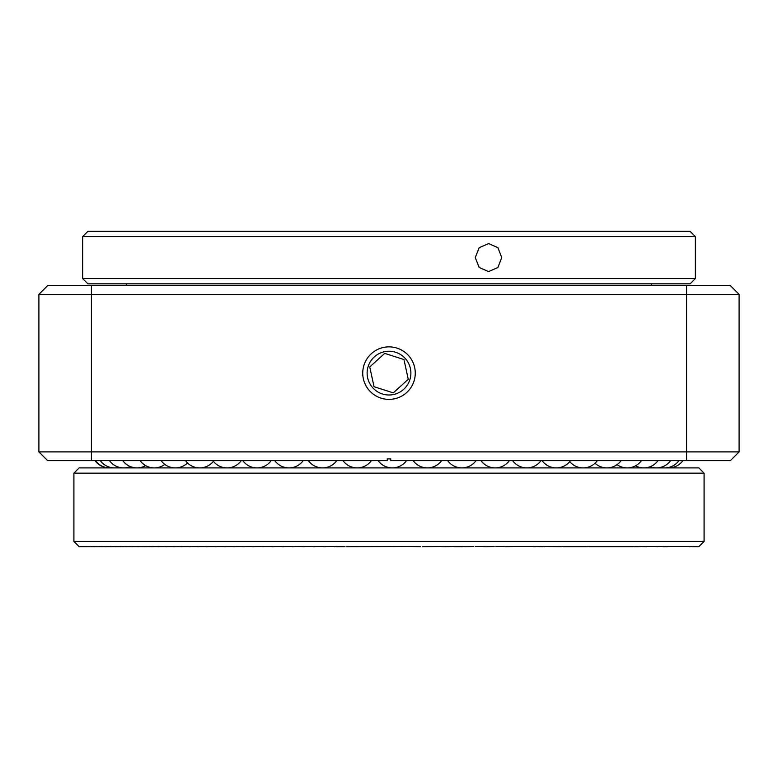 <?xml version="1.0" encoding="UTF-8"?>
<svg xmlns="http://www.w3.org/2000/svg" width="778" height="778" viewBox="0 0 778 778"><rect width="100%" height="100%" fill="white"/><g stroke="black" fill="none" stroke-linecap="round" stroke-linejoin="round"><path stroke-width="1.17" d="M91.415 285.594L91.415 451.892L38.9 451.892L38.9 294.347L47.653 285.594L730.347 285.594L739.1 294.347L38.9 294.347M739.1 294.347L739.1 451.892L686.585 451.892L686.585 285.594M389 351.238A21.881 21.881 0 0 1 410.881 373.119A21.881 21.881 0 0 1 389 395A21.881 21.881 0 0 1 367.119 373.119A21.881 21.881 0 0 1 389 351.238M91.415 460.644L91.415 451.892L686.585 451.892L686.585 460.644L390.751 460.644L390.751 458.894L387.25 458.894L387.25 460.644L47.653 460.644L38.9 451.892M686.585 460.644L730.347 460.644L739.1 451.892M387.25 458.894L390.751 458.894L390.751 460.644M335.162 546.496L79.162 546.671L73.91 541.42L704.09 541.42L704.09 473.15L73.91 473.15L73.91 541.42M533.766 546.496L514.832 546.496M505.681 546.671L514.297 546.496M504.319 546.496L495.849 546.496M483.965 546.496L475.29 546.496M441.972 546.496L422.26 546.671M420.519 546.671L410.025 546.496M409.753 546.496L346.745 546.671M73.91 473.15L79.162 467.899L698.839 467.899L704.09 473.15M704.09 541.42L698.839 546.671L694.277 546.671M689.59 546.496L668.02 546.496M657.04 546.496L646.499 546.496M640.323 546.496L646.353 546.671M633.837 546.496L632.757 546.496M632.621 546.671L588.829 546.671M587.487 546.671L562.98 546.671M561.531 546.671L544.765 546.496M313.155 546.496L314.847 546.496M282.151 546.496L283.795 546.496M292.372 546.496L294.035 546.496L292.372 546.496M272.057 546.496L273.681 546.496M263.168 546.671L262.108 546.496L263.703 546.496M242.687 546.496L244.234 546.496M206.073 546.496L207.483 546.496L206.073 546.496M189.054 546.496L190.396 546.496M197.447 546.496L198.828 546.496M173.017 546.496L174.282 546.496M158.031 546.496L159.198 546.496M144.163 546.496L145.243 546.496L144.163 546.496M131.501 546.496L132.474 546.496L131.501 546.496M137.677 546.496L138.708 546.496L137.677 546.496M114.862 546.496L115.689 546.496L114.862 546.496M120.084 546.496L120.96 546.496L120.084 546.496M109.98 546.496L110.748 546.496L109.98 546.496M105.438 546.496L106.148 546.496L105.438 546.496M325.437 546.671L323.726 546.671L325.437 546.671M314.896 546.671L313.194 546.671L314.896 546.671M304.441 546.671L302.759 546.671L304.441 546.671M294.084 546.671L292.421 546.671L294.084 546.671M283.853 546.671L282.21 546.671L283.853 546.671M273.749 546.671L272.125 546.671L273.749 546.671M198.935 546.671L197.554 546.671L198.935 546.671M90.754 546.496L91.24 546.496M94.06 546.671L94.595 546.671M93.895 546.496L94.43 546.496M97.979 546.496L97.386 546.496L97.979 546.496M98.145 546.671L97.551 546.671L98.145 546.671M101.889 546.496L101.237 546.496L101.889 546.496M120.96 546.496L120.24 546.671L121.115 546.671M115.844 546.671L115.018 546.671L115.844 546.671M110.904 546.671L110.136 546.671L110.904 546.671M106.304 546.671L105.594 546.671L106.304 546.671M102.054 546.671L101.393 546.671L102.054 546.671M125.783 546.671L126.707 546.671M125.628 546.496L126.561 546.496M138.854 546.671L137.823 546.671L138.854 546.671M132.62 546.671L131.647 546.671L132.62 546.671M145.379 546.671L144.309 546.671L145.379 546.671M150.951 546.496L152.08 546.496M151.088 546.671L152.216 546.671M158.158 546.671L159.334 546.671M165.383 546.496L166.599 546.496M165.51 546.671L166.725 546.671M173.144 546.671L174.398 546.671M180.914 546.496L182.208 546.496M181.031 546.671L182.324 546.671M189.171 546.671L190.513 546.671M207.59 546.671L206.17 546.671L207.59 546.671M214.923 546.496L216.372 546.496M215.02 546.671L216.469 546.671M224.074 546.671L225.552 546.671M223.976 546.496L225.464 546.496M233.235 546.496L234.752 546.496M233.322 546.671L234.839 546.671M242.765 546.671L244.311 546.671M252.393 546.671L253.959 546.671M252.315 546.496L253.891 546.496M302.71 546.496L304.392 546.496M323.687 546.496L325.399 546.496M334.336 546.671L336.028 546.496M441.943 546.671L443.693 546.496M454.313 546.496L443.664 546.671M463.153 546.496L464.845 546.496M483.916 546.671L485.628 546.496M543.248 546.496L544.678 546.671M561.628 546.496L563.077 546.496M587.604 546.496L588.946 546.496M663.138 546.496L657.916 546.496M667.252 546.496L667.864 546.671M689.425 546.671L690.018 546.496M692.42 546.496L689.843 546.671M693.976 546.671L692.245 546.671M667.096 546.671L662.982 546.671M656.885 546.671L657.76 546.671M639.292 546.496L640.177 546.671M639.146 546.671L633.691 546.671M543.161 546.671L535.313 546.496M533.689 546.671L535.235 546.671M494.205 546.496L485.579 546.671M473.608 546.496L464.806 546.671M463.105 546.671L454.274 546.671M345.014 546.671L336.057 546.671M294.026 546.671L292.421 546.671L294.026 546.671M501.742 257.586L497.92 267.486L488.603 271.59L479.19 267.496L475.251 257.586L479.19 247.686L488.603 243.582L497.91 247.686L501.742 257.586M695.337 278.592L690.086 283.844L87.914 283.844L82.663 278.592L695.337 278.592L695.337 236.58L82.663 236.58L87.914 231.329L690.086 231.329L695.337 236.58M369.745 366.963L374.043 386.715L393.289 392.871L408.256 379.285L403.957 359.533L384.711 353.368L369.745 366.963M394.572 398.783A26.258 26.258 0 0 0 414.664 367.547A26.258 26.258 0 0 0 383.428 347.465A26.258 26.258 0 0 0 363.336 378.691A26.258 26.258 0 0 0 394.572 398.783M126.425 285.594L126.425 283.844L126.425 285.594M651.575 467.899L651.575 467.228M651.575 285.594L651.575 283.844L651.575 285.594M82.663 278.592L82.663 236.58M161.134 460.644A17.505 17.505 0 0 0 187.517 462.959M185.514 460.644A17.505 17.505 0 0 0 213.386 461.315M212.88 460.644A17.505 17.505 0 0 0 241.258 460.644M242.804 460.644A17.505 17.505 0 0 0 271.172 460.644M274.799 460.644A17.505 17.505 0 0 0 303.177 460.644M308.38 460.644A17.505 17.505 0 0 0 336.757 460.644M343.001 460.644A17.505 17.505 0 0 0 371.378 460.644M378.127 460.644A17.505 17.505 0 0 0 406.505 460.644M413.206 460.644A17.505 17.505 0 0 0 441.583 460.644M447.671 460.644A17.505 17.505 0 0 0 476.048 460.644M480.999 460.644A17.505 17.505 0 0 0 509.366 460.644M512.644 460.644A17.505 17.505 0 0 0 541.011 460.644M542.11 460.644A17.505 17.505 0 0 0 570.488 460.644M569.72 461.636A17.505 17.505 0 0 0 597.319 460.644M595.024 463.241A17.505 17.505 0 0 0 621.097 460.644M617.071 464.641A17.505 17.505 0 0 0 641.432 460.644M635.529 465.808A17.505 17.505 0 0 0 658.003 460.644M650.097 466.732A17.505 17.505 0 0 0 670.568 460.644M660.551 467.393A17.505 17.505 0 0 0 678.912 460.644M666.717 467.782A17.505 17.505 0 0 0 682.899 460.644M666.513 467.802A17.505 17.505 0 0 0 668.506 467.899M659.929 467.529A17.505 17.505 0 0 0 664.101 467.889M651.575 467.675A17.505 17.505 0 0 0 655.358 467.87M118.071 467.529A17.505 17.505 0 0 0 122.642 467.87M111.487 467.802A17.505 17.505 0 0 0 113.899 467.889M95.101 460.644A17.505 17.505 0 0 0 109.494 467.899M95.509 460.644A17.505 17.505 0 0 0 112.11 467.734M100.333 460.644A17.505 17.505 0 0 0 119.092 467.286M109.484 460.644A17.505 17.505 0 0 0 130.344 466.576M122.817 460.644A17.505 17.505 0 0 0 145.661 465.604M140.128 460.644A17.505 17.505 0 0 0 164.819 464.398"/></g></svg>
